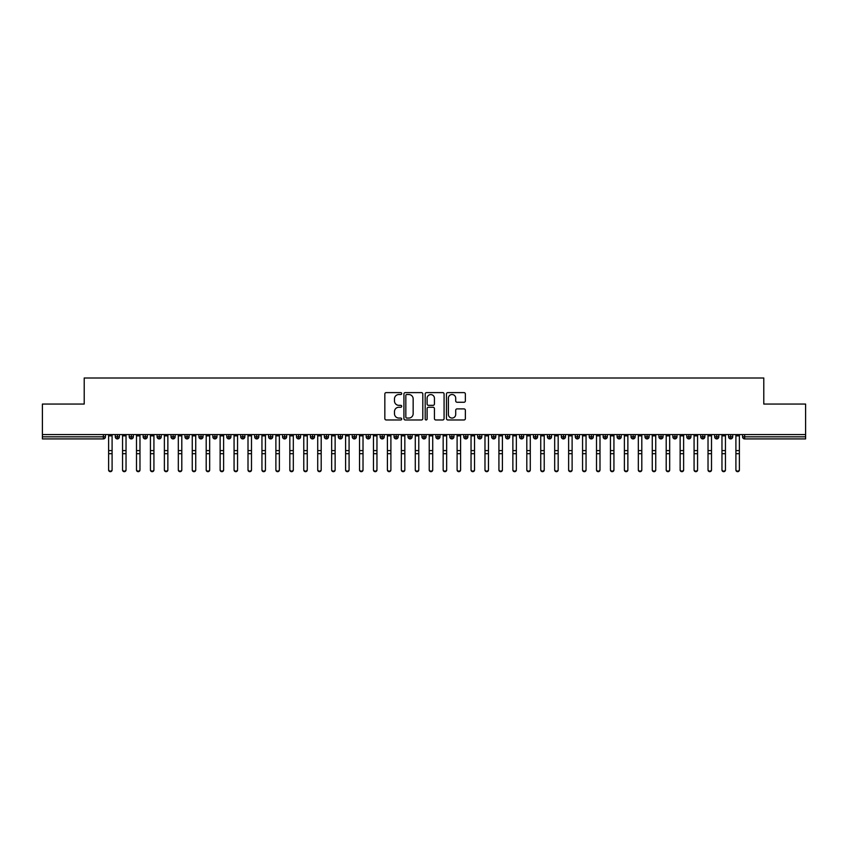 <?xml version="1.0" encoding="UTF-8"?>
<svg xmlns="http://www.w3.org/2000/svg" width="848" height="848" viewBox="0 0 848 848"><rect width="100%" height="100%" fill="white"/><g stroke="black" fill="none" stroke-linecap="round" stroke-linejoin="round"><path stroke-width="1.27" d="M401.698 393.567A0.954 0.954 0 0 0 400.744 392.613L386.2 392.613A1.367 1.367 0 0 0 384.833 393.981L384.833 418.605A1.367 1.367 0 0 0 386.2 419.972L400.744 419.972A0.954 0.954 0 0 0 401.698 419.018A0.954 0.954 0 0 0 400.744 418.064L398.857 418.064A4.378 4.378 0 0 1 394.479 413.686L394.479 411.63A4.378 4.378 0 0 1 398.857 407.252L400.744 407.252A0.954 0.954 0 0 0 401.698 406.287A0.954 0.954 0 0 0 400.744 405.333L398.857 405.333A4.378 4.378 0 0 1 394.479 400.956L394.479 398.899A4.378 4.378 0 0 1 398.857 394.521L400.744 394.521A0.954 0.954 0 0 0 401.698 393.567M463.983 402.259A1.367 1.367 0 0 0 465.361 400.892L465.361 393.981A1.367 1.367 0 0 0 463.983 392.613L447.839 392.613A1.367 1.367 0 0 0 446.472 393.981L446.472 418.605A1.367 1.367 0 0 0 447.839 419.972L463.983 419.972A1.367 1.367 0 0 0 465.361 418.605L465.361 410.262A1.367 1.367 0 0 0 463.983 408.895L457.083 408.895A1.367 1.367 0 0 0 455.705 410.262L455.705 414.396A3.657 3.657 0 0 1 452.048 418.064A3.657 3.657 0 0 1 448.391 414.396L448.391 398.189A3.657 3.657 0 0 1 452.048 394.521A3.657 3.657 0 0 1 455.705 398.189L455.705 400.892A1.367 1.367 0 0 0 457.083 402.259L463.983 402.259M42.4 434.589L805.6 434.589L805.6 404.061L763.783 404.061L763.783 377.996L84.217 377.996L84.217 404.061L42.4 404.061L42.4 436.815L103.35 436.815L103.35 434.589M422.802 393.981A1.367 1.367 0 0 0 421.435 392.613L405.291 392.613A1.367 1.367 0 0 0 403.924 393.981L403.924 418.605A1.367 1.367 0 0 0 405.291 419.972L421.435 419.972A1.367 1.367 0 0 0 422.802 418.605L422.802 393.981M426.565 392.613L442.709 392.613A1.367 1.367 0 0 1 444.076 393.981L444.076 418.605A1.367 1.367 0 0 1 442.709 419.972L435.798 419.972A1.367 1.367 0 0 1 434.43 418.605L434.43 408.619A1.367 1.367 0 0 0 433.063 407.252L428.484 407.252A1.367 1.367 0 0 0 427.116 408.619L427.116 419.018A0.954 0.954 0 0 1 426.152 419.972A0.954 0.954 0 0 1 425.198 419.018L425.198 393.981A1.367 1.367 0 0 1 426.565 392.613M105.438 436.815L103.35 436.815L103.35 438.914A2.088 2.088 0 0 0 105.438 436.815L105.438 434.589L105.438 436.815A2.088 2.088 0 0 1 103.35 438.914L42.4 438.914L42.4 436.815M805.6 434.589L805.6 438.914L744.65 438.914A2.088 2.088 0 0 1 742.562 436.815L742.562 434.589M117.363 434.589L117.363 438.914A2.088 2.088 0 0 1 115.275 436.815L115.275 434.589M119.377 434.589L119.377 436.815A2.088 2.088 0 0 1 117.363 438.914A2.088 2.088 0 0 0 119.377 436.826L115.275 436.815A2.088 2.088 0 0 0 117.363 438.914M131.302 434.589L131.302 438.914A2.088 2.088 0 0 1 129.214 436.815L129.214 434.589L129.214 436.815A2.088 2.088 0 0 0 131.302 438.914A2.088 2.088 0 0 0 133.327 436.826L133.327 434.589M145.241 434.589L145.241 438.914A2.088 2.088 0 0 1 143.153 436.815L143.153 434.589L143.153 436.815A2.088 2.088 0 0 0 145.241 438.914A2.088 2.088 0 0 0 147.266 436.826L147.266 434.589M159.18 434.589L159.18 438.914A2.088 2.088 0 0 1 157.092 436.815L157.092 434.589L157.092 436.815A2.088 2.088 0 0 0 159.18 438.914A2.088 2.088 0 0 0 161.205 436.826L161.205 434.589M173.119 434.589L173.119 438.914A2.088 2.088 0 0 1 171.031 436.815L171.031 434.589L171.031 436.815A2.088 2.088 0 0 0 173.119 438.914A2.088 2.088 0 0 0 175.144 436.826L175.144 434.589M187.058 434.589L187.058 438.914A2.088 2.088 0 0 1 184.97 436.815L184.97 434.589L184.97 436.815A2.088 2.088 0 0 0 187.058 438.914A2.088 2.088 0 0 0 189.083 436.826L189.083 434.589M200.997 434.589L200.997 438.914A2.088 2.088 0 0 1 198.909 436.815L198.909 434.589L198.909 436.815A2.088 2.088 0 0 0 200.997 438.914A2.088 2.088 0 0 0 203.022 436.826L203.022 434.589M214.936 434.589L214.936 438.914A2.088 2.088 0 0 1 212.848 436.815L212.848 434.589L212.848 436.815A2.088 2.088 0 0 0 214.936 438.914A2.088 2.088 0 0 0 216.961 436.826L216.961 434.589M228.875 434.589L228.875 438.914A2.088 2.088 0 0 1 226.787 436.815L226.787 434.589L226.787 436.815A2.088 2.088 0 0 0 228.875 438.914A2.088 2.088 0 0 0 230.9 436.826L230.9 434.589M242.814 434.589L242.814 438.914A2.088 2.088 0 0 1 240.726 436.815L240.726 434.589L240.726 436.815A2.088 2.088 0 0 0 242.814 438.914A2.088 2.088 0 0 0 244.839 436.826L244.839 434.589M256.753 434.589L256.753 438.914A2.088 2.088 0 0 1 254.665 436.815L254.665 434.589L254.665 436.815A2.088 2.088 0 0 0 256.753 438.914A2.088 2.088 0 0 0 258.778 436.826L258.778 434.589M270.703 434.589L270.703 438.914A2.088 2.088 0 0 1 268.604 436.815L268.604 434.589L268.604 436.815A2.088 2.088 0 0 0 270.703 438.914A2.088 2.088 0 0 0 272.717 436.826L272.717 434.589M284.642 434.589L284.642 438.914A2.088 2.088 0 0 1 282.543 436.815A2.088 2.088 0 0 0 284.642 438.914A2.088 2.088 0 0 1 282.543 436.815L282.543 434.589M286.656 434.589L286.656 436.826A2.088 2.088 0 0 1 284.642 438.914A2.088 2.088 0 0 0 286.656 436.826L282.543 436.815M298.581 438.914A2.088 2.088 0 0 1 296.482 436.815L296.482 434.589L296.482 436.815A2.088 2.088 0 0 0 298.581 438.914A2.088 2.088 0 0 0 300.595 436.826L300.595 434.589L300.595 436.815A2.088 2.088 0 0 1 298.581 438.914L298.581 436.815L300.595 436.815M312.52 434.589L312.52 438.914A2.088 2.088 0 0 1 310.421 436.815L310.421 434.589L310.421 436.815A2.088 2.088 0 0 0 312.52 438.914A2.088 2.088 0 0 0 314.534 436.826L314.534 434.589M326.459 434.589L326.459 438.914A2.088 2.088 0 0 1 324.371 436.815L324.371 434.589L324.371 436.815A2.088 2.088 0 0 0 326.459 438.914A2.088 2.088 0 0 0 328.473 436.826L328.473 434.589M340.398 434.589L340.398 436.815L338.31 436.815L338.31 434.589L338.31 436.815A2.088 2.088 0 0 0 340.398 438.914A2.088 2.088 0 0 0 342.422 436.826L342.422 434.589L342.422 436.815A2.088 2.088 0 0 1 340.398 438.914A2.088 2.088 0 0 1 338.31 436.815A2.088 2.088 0 0 0 340.398 438.914L340.398 436.815L342.422 436.815M354.337 434.589L354.337 438.914A2.088 2.088 0 0 1 352.249 436.815L352.249 434.589L352.249 436.815A2.088 2.088 0 0 0 354.337 438.914A2.088 2.088 0 0 0 356.361 436.826L356.361 434.589M368.276 434.589L368.276 438.914A2.088 2.088 0 0 1 366.188 436.815L366.188 434.589L366.188 436.815A2.088 2.088 0 0 0 368.276 438.914A2.088 2.088 0 0 0 370.3 436.826L370.3 434.589M382.215 434.589L382.215 438.914A2.088 2.088 0 0 1 380.127 436.815L380.127 434.589L380.127 436.815A2.088 2.088 0 0 0 382.215 438.914A2.088 2.088 0 0 0 384.239 436.826L384.239 434.589M396.154 434.589L396.154 438.914A2.088 2.088 0 0 1 394.066 436.815L394.066 434.589M398.178 434.589L398.178 436.815A2.088 2.088 0 0 1 396.154 438.914A2.088 2.088 0 0 0 398.178 436.826L394.066 436.815A2.088 2.088 0 0 0 396.154 438.914M410.093 438.914A2.088 2.088 0 0 1 408.005 436.815L408.005 434.589L408.005 436.815A2.088 2.088 0 0 0 410.093 438.914A2.088 2.088 0 0 0 412.117 436.826L412.117 434.589L412.117 436.815A2.088 2.088 0 0 1 410.093 438.914L410.093 436.815L412.117 436.815M424.032 434.589L424.032 438.914A2.088 2.088 0 0 1 421.944 436.815L421.944 434.589M426.056 434.589L426.056 436.815A2.088 2.088 0 0 1 424.032 438.914A2.088 2.088 0 0 0 426.056 436.826L421.944 436.815A2.088 2.088 0 0 0 424.032 438.914M437.971 434.589L437.971 438.914A2.088 2.088 0 0 1 435.883 436.815L435.883 434.589M439.995 434.589L439.995 436.826L439.995 434.589M451.91 434.589L451.91 438.914A2.088 2.088 0 0 1 449.822 436.815A2.088 2.088 0 0 0 451.91 438.914A2.088 2.088 0 0 1 449.822 436.815L449.822 434.589M453.934 434.589L453.934 436.826L453.934 434.589M465.849 434.589L465.849 438.914A2.088 2.088 0 0 1 463.761 436.815L463.761 434.589M467.873 434.589L467.873 436.826L467.873 434.589M479.798 434.589L479.798 438.914A2.088 2.088 0 0 1 477.7 436.815L477.7 434.589M481.812 434.589L481.812 436.815A2.088 2.088 0 0 1 479.798 438.914A2.088 2.088 0 0 0 481.812 436.826L477.7 436.815A2.088 2.088 0 0 0 479.798 438.914M493.737 434.589L493.737 438.914A2.088 2.088 0 0 1 491.639 436.815L491.639 434.589M495.751 434.589L495.751 436.826L495.751 434.589M507.676 434.589L507.676 438.914A2.088 2.088 0 0 1 505.578 436.815L505.578 434.589M509.69 434.589L509.69 436.826L509.69 434.589M521.615 434.589L521.615 438.914A2.088 2.088 0 0 1 519.527 436.815L519.527 434.589M523.629 434.589L523.629 436.826L523.629 434.589M535.554 434.589L535.554 438.914A2.088 2.088 0 0 1 533.466 436.815L533.466 434.589M537.579 434.589L537.579 436.815A2.088 2.088 0 0 1 535.554 438.914A2.088 2.088 0 0 0 537.579 436.826L533.466 436.815A2.088 2.088 0 0 0 535.554 438.914M549.493 434.589L549.493 438.914A2.088 2.088 0 0 1 547.405 436.815L547.405 434.589L547.405 436.815A2.088 2.088 0 0 0 549.493 438.914A2.088 2.088 0 0 0 551.518 436.826L551.518 434.589M563.432 434.589L563.432 438.914A2.088 2.088 0 0 1 561.344 436.815L561.344 434.589M565.457 434.589L565.457 436.826L565.457 434.589M577.371 434.589L577.371 438.914A2.088 2.088 0 0 1 575.283 436.815A2.088 2.088 0 0 0 577.371 438.914A2.088 2.088 0 0 1 575.283 436.815L575.283 434.589M579.396 434.589L579.396 436.826L579.396 434.589M591.31 434.589L591.31 438.914A2.088 2.088 0 0 1 589.222 436.815L589.222 434.589L589.222 436.815A2.088 2.088 0 0 0 591.31 438.914A2.088 2.088 0 0 0 593.335 436.826L593.335 434.589M605.249 434.589L605.249 438.914A2.088 2.088 0 0 1 603.161 436.815A2.088 2.088 0 0 0 605.249 438.914A2.088 2.088 0 0 1 603.161 436.815L603.161 434.589M607.274 434.589L607.274 436.826A2.088 2.088 0 0 1 605.249 438.914A2.088 2.088 0 0 0 607.274 436.826L603.161 436.815M619.188 434.589L619.188 438.914A2.088 2.088 0 0 1 617.1 436.815L617.1 434.589L617.1 436.815A2.088 2.088 0 0 0 619.188 438.914A2.088 2.088 0 0 0 621.213 436.826L621.213 434.589M633.127 434.589L633.127 438.914A2.088 2.088 0 0 1 631.039 436.815L631.039 434.589M635.152 434.589L635.152 436.826L635.152 434.589M647.066 434.589L647.066 438.914A2.088 2.088 0 0 1 644.978 436.815A2.088 2.088 0 0 0 647.066 438.914A2.088 2.088 0 0 1 644.978 436.815L644.978 434.589M649.091 434.589L649.091 436.826L649.091 434.589M661.005 434.589L661.005 438.914A2.088 2.088 0 0 1 658.917 436.815L658.917 434.589M663.03 434.589L663.03 436.826L663.03 434.589M674.955 434.589L674.955 438.914A2.088 2.088 0 0 1 672.856 436.815L672.856 434.589M676.969 434.589L676.969 436.826A2.088 2.088 0 0 1 674.955 438.914A2.088 2.088 0 0 0 676.969 436.826L672.856 436.815A2.088 2.088 0 0 0 674.955 438.914M688.894 434.589L688.894 438.914A2.088 2.088 0 0 1 686.795 436.815A2.088 2.088 0 0 0 688.894 438.914A2.088 2.088 0 0 1 686.795 436.815L686.795 434.589M690.908 434.589L690.908 436.815A2.088 2.088 0 0 1 688.894 438.914A2.088 2.088 0 0 0 690.908 436.826L686.795 436.815M702.833 434.589L702.833 438.914A2.088 2.088 0 0 1 700.734 436.815A2.088 2.088 0 0 0 702.833 438.914A2.088 2.088 0 0 1 700.734 436.815L700.734 434.589M704.847 434.589L704.847 436.826L704.847 434.589M716.772 434.589L716.772 438.914A2.088 2.088 0 0 1 714.673 436.815L714.673 434.589L714.673 436.815A2.088 2.088 0 0 0 716.772 438.914A2.088 2.088 0 0 0 718.786 436.826L718.786 434.589M730.711 434.589L730.711 438.914A2.088 2.088 0 0 1 728.623 436.815A2.088 2.088 0 0 0 730.711 438.914A2.088 2.088 0 0 1 728.623 436.815L728.623 434.589M732.725 434.589L732.725 436.826A2.088 2.088 0 0 1 730.711 438.914A2.088 2.088 0 0 0 732.725 436.826L728.623 436.815M298.581 434.589L298.581 436.815L296.482 436.815M410.093 434.589L410.093 436.815L408.005 436.815M437.971 438.914A2.088 2.088 0 0 0 439.995 436.826A2.088 2.088 0 0 1 437.971 438.914A2.088 2.088 0 0 1 435.883 436.815L439.995 436.815M451.91 438.914A2.088 2.088 0 0 0 453.934 436.826A2.088 2.088 0 0 1 451.91 438.914M465.849 438.914A2.088 2.088 0 0 0 467.873 436.826A2.088 2.088 0 0 1 465.849 438.914A2.088 2.088 0 0 1 463.761 436.815L467.873 436.815M493.737 438.914A2.088 2.088 0 0 0 495.751 436.826A2.088 2.088 0 0 1 493.737 438.914A2.088 2.088 0 0 1 491.639 436.815L495.751 436.815M507.676 438.914A2.088 2.088 0 0 0 509.69 436.826A2.088 2.088 0 0 1 507.676 438.914A2.088 2.088 0 0 1 505.578 436.815L509.69 436.815M521.615 438.914A2.088 2.088 0 0 0 523.629 436.826A2.088 2.088 0 0 1 521.615 438.914A2.088 2.088 0 0 1 519.527 436.815L523.629 436.815M563.432 438.914A2.088 2.088 0 0 0 565.457 436.826A2.088 2.088 0 0 1 563.432 438.914A2.088 2.088 0 0 1 561.344 436.815L565.457 436.815M577.371 438.914A2.088 2.088 0 0 0 579.396 436.826A2.088 2.088 0 0 1 577.371 438.914M633.127 438.914A2.088 2.088 0 0 0 635.152 436.826A2.088 2.088 0 0 1 633.127 438.914A2.088 2.088 0 0 1 631.039 436.815L635.152 436.815M647.066 438.914A2.088 2.088 0 0 0 649.091 436.826A2.088 2.088 0 0 1 647.066 438.914M661.005 438.914A2.088 2.088 0 0 0 663.03 436.826A2.088 2.088 0 0 1 661.005 438.914A2.088 2.088 0 0 1 658.917 436.815L663.03 436.815M702.833 438.914A2.088 2.088 0 0 0 704.847 436.826A2.088 2.088 0 0 1 702.833 438.914M744.65 438.914A2.088 2.088 0 0 1 742.562 436.815A2.088 2.088 0 0 0 744.65 438.914L744.65 436.815L805.6 436.815M406.796 394.521A0.954 0.954 0 0 0 405.832 395.486L405.832 417.099A0.954 0.954 0 0 0 406.796 418.064L408.778 418.064A4.378 4.378 0 0 0 413.156 413.686L413.156 398.899A4.378 4.378 0 0 0 408.778 394.521L406.796 394.521M434.43 398.253A3.657 3.657 0 0 0 430.773 394.596A3.657 3.657 0 0 0 427.116 398.253L427.116 403.966A1.367 1.367 0 0 0 428.484 405.333L433.063 405.333A1.367 1.367 0 0 0 434.43 403.966L434.43 398.253M112.095 470.004A1.738 1.664 180 0 1 110.357 471.668A1.738 1.664 180 0 1 108.618 470.004L108.618 469.463A1.738 1.664 -0 0 0 110.357 471.128A1.738 1.664 -0 0 0 112.095 469.463L112.095 454.221M108.618 434.589L108.618 469.463M112.095 434.589L112.095 469.463M126.034 470.004A1.738 1.664 180 0 1 124.296 471.668A1.738 1.664 180 0 1 122.557 470.004L122.557 469.463A1.738 1.664 -0 0 0 124.296 471.128A1.738 1.664 -0 0 0 126.034 469.463L126.034 454.221M139.973 470.004A1.738 1.664 180 0 1 138.235 471.668A1.738 1.664 180 0 1 136.496 470.004L136.496 469.463A1.738 1.664 -0 0 0 138.235 471.128A1.738 1.664 -0 0 0 139.973 469.463L139.973 454.221M153.923 470.004A1.738 1.664 180 0 1 152.174 471.668A1.738 1.664 180 0 1 150.435 470.004L150.435 469.463A1.738 1.664 -0 0 0 152.174 471.128A1.738 1.664 -0 0 0 153.923 469.463L153.923 454.221M167.862 470.004A1.738 1.664 180 0 1 166.113 471.668A1.738 1.664 180 0 1 164.374 470.004L164.374 469.463A1.738 1.664 -0 0 0 166.113 471.128A1.738 1.664 -0 0 0 167.862 469.463L167.862 454.221M122.557 434.589L122.557 469.463M126.034 434.589L126.034 469.463M136.496 434.589L136.496 469.463M139.973 434.589L139.973 469.463M150.435 434.589L150.435 469.463M153.923 434.589L153.923 469.463M164.374 434.589L164.374 469.463M167.862 434.589L167.862 469.463M181.801 470.004A1.738 1.664 180 0 1 180.052 471.668A1.738 1.664 180 0 1 178.313 470.004L178.313 469.463A1.738 1.664 -0 0 0 180.052 471.128A1.738 1.664 -0 0 0 181.801 469.463L181.801 454.221M178.313 434.589L178.313 469.463M181.801 434.589L181.801 469.463M195.74 470.004A1.738 1.664 180 0 1 193.991 471.668A1.738 1.664 180 0 1 192.252 470.004L192.252 469.463A1.738 1.664 -0 0 0 193.991 471.128A1.738 1.664 -0 0 0 195.74 469.463L195.74 454.221M209.679 470.004A1.738 1.664 180 0 1 207.93 471.668A1.738 1.664 180 0 1 206.191 470.004L206.191 469.463A1.738 1.664 -0 0 0 207.93 471.128A1.738 1.664 -0 0 0 209.679 469.463L209.679 454.221M223.618 470.004A1.738 1.664 180 0 1 221.879 471.668A1.738 1.664 180 0 1 220.13 470.004L220.13 469.463A1.738 1.664 -0 0 0 221.879 471.128A1.738 1.664 -0 0 0 223.618 469.463L223.618 454.221M237.557 470.004A1.738 1.664 180 0 1 235.818 471.668A1.738 1.664 180 0 1 234.069 470.004L234.069 469.463A1.738 1.664 -0 0 0 235.818 471.128A1.738 1.664 -0 0 0 237.557 469.463L237.557 454.221M192.252 434.589L192.252 469.463M195.74 434.589L195.74 469.463M206.191 434.589L206.191 469.463M209.679 434.589L209.679 469.463M220.13 434.589L220.13 469.463M223.618 434.589L223.618 469.463M234.069 434.589L234.069 469.463M237.557 434.589L237.557 469.463M251.496 470.004A1.738 1.664 180 0 1 249.757 471.668A1.738 1.664 180 0 1 248.008 470.004L248.008 469.463A1.738 1.664 -0 0 0 249.757 471.128A1.738 1.664 -0 0 0 251.496 469.463L251.496 454.221M265.435 470.004A1.738 1.664 180 0 1 263.696 471.668A1.738 1.664 180 0 1 261.947 470.004L261.947 469.463A1.738 1.664 -0 0 0 263.696 471.128A1.738 1.664 -0 0 0 265.435 469.463L265.435 454.221M279.374 470.004A1.738 1.664 180 0 1 277.635 471.668A1.738 1.664 180 0 1 275.886 470.004L275.886 469.463A1.738 1.664 -0 0 0 277.635 471.128A1.738 1.664 -0 0 0 279.374 469.463L279.374 454.221M293.313 470.004A1.738 1.664 180 0 1 291.574 471.668A1.738 1.664 180 0 1 289.825 470.004L289.825 469.463A1.738 1.664 -0 0 0 291.574 471.128A1.738 1.664 -0 0 0 293.313 469.463L293.313 454.221M307.252 470.004A1.738 1.664 180 0 1 305.513 471.668A1.738 1.664 180 0 1 303.775 470.004L303.775 469.463A1.738 1.664 -0 0 0 305.513 471.128A1.738 1.664 -0 0 0 307.252 469.463L307.252 454.221M248.008 434.589L248.008 469.463M251.496 434.589L251.496 469.463M261.947 434.589L261.947 469.463M265.435 434.589L265.435 469.463M275.886 434.589L275.886 469.463M279.374 434.589L279.374 469.463M289.825 434.589L289.825 469.463M293.313 434.589L293.313 469.463M303.775 434.589L303.775 469.463M307.252 434.589L307.252 469.463M321.191 470.004A1.738 1.664 180 0 1 319.452 471.668A1.738 1.664 180 0 1 317.714 470.004L317.714 469.463A1.738 1.664 -0 0 0 319.452 471.128A1.738 1.664 -0 0 0 321.191 469.463L321.191 454.221M317.714 434.589L317.714 469.463M321.191 434.589L321.191 469.463M335.13 470.004A1.738 1.664 180 0 1 333.391 471.668A1.738 1.664 180 0 1 331.653 470.004L331.653 469.463A1.738 1.664 -0 0 0 333.391 471.128A1.738 1.664 -0 0 0 335.13 469.463L335.13 454.221M331.653 434.589L331.653 469.463M335.13 434.589L335.13 469.463M349.079 470.004A1.738 1.664 180 0 1 347.33 471.668A1.738 1.664 180 0 1 345.592 470.004L345.592 469.463A1.738 1.664 -0 0 0 347.33 471.128A1.738 1.664 -0 0 0 349.079 469.463L349.079 454.221M345.592 434.589L345.592 469.463M349.079 434.589L349.079 469.463M363.018 470.004A1.738 1.664 180 0 1 361.269 471.668A1.738 1.664 180 0 1 359.531 470.004L359.531 469.463A1.738 1.664 -0 0 0 361.269 471.128A1.738 1.664 -0 0 0 363.018 469.463L363.018 454.221M359.531 434.589L359.531 469.463M363.018 434.589L363.018 469.463M376.957 470.004A1.738 1.664 180 0 1 375.208 471.668A1.738 1.664 180 0 1 373.47 470.004L373.47 469.463A1.738 1.664 -0 0 0 375.208 471.128A1.738 1.664 -0 0 0 376.957 469.463L376.957 454.221M373.47 434.589L373.47 469.463M376.957 434.589L376.957 469.463M390.896 470.004A1.738 1.664 180 0 1 389.147 471.668A1.738 1.664 180 0 1 387.409 470.004L387.409 469.463A1.738 1.664 -0 0 0 389.147 471.128A1.738 1.664 -0 0 0 390.896 469.463L390.896 454.221M387.409 434.589L387.409 469.463M390.896 434.589L390.896 469.463M404.835 470.004A1.738 1.664 180 0 1 403.086 471.668A1.738 1.664 180 0 1 401.348 470.004L401.348 469.463A1.738 1.664 -0 0 0 403.086 471.128A1.738 1.664 -0 0 0 404.835 469.463L404.835 454.221M401.348 434.589L401.348 469.463M404.835 434.589L404.835 469.463M418.774 470.004A1.738 1.664 180 0 1 417.025 471.668A1.738 1.664 180 0 1 415.287 470.004L415.287 469.463A1.738 1.664 -0 0 0 417.025 471.128A1.738 1.664 -0 0 0 418.774 469.463L418.774 454.221M415.287 434.589L415.287 469.463M418.774 434.589L418.774 469.463M432.713 470.004A1.738 1.664 180 0 1 430.975 471.668A1.738 1.664 180 0 1 429.226 470.004L429.226 469.463A1.738 1.664 -0 0 0 430.975 471.128A1.738 1.664 -0 0 0 432.713 469.463L432.713 454.221M429.226 434.589L429.226 469.463M432.713 434.589L432.713 469.463M446.652 470.004A1.738 1.664 180 0 1 444.914 471.668A1.738 1.664 180 0 1 443.165 470.004L443.165 469.463A1.738 1.664 -0 0 0 444.914 471.128A1.738 1.664 -0 0 0 446.652 469.463L446.652 454.221M443.165 434.589L443.165 469.463M446.652 434.589L446.652 469.463M460.591 470.004A1.738 1.664 180 0 1 458.853 471.668A1.738 1.664 180 0 1 457.104 470.004L457.104 469.463A1.738 1.664 -0 0 0 458.853 471.128A1.738 1.664 -0 0 0 460.591 469.463L460.591 454.221M457.104 434.589L457.104 469.463M460.591 434.589L460.591 469.463M474.53 470.004A1.738 1.664 180 0 1 472.792 471.668A1.738 1.664 180 0 1 471.043 470.004L471.043 469.463A1.738 1.664 -0 0 0 472.792 471.128A1.738 1.664 -0 0 0 474.53 469.463L474.53 454.221M471.043 434.589L471.043 469.463M474.53 434.589L474.53 469.463M488.469 470.004A1.738 1.664 180 0 1 486.731 471.668A1.738 1.664 180 0 1 484.982 470.004L484.982 469.463A1.738 1.664 -0 0 0 486.731 471.128A1.738 1.664 -0 0 0 488.469 469.463L488.469 454.221M484.982 434.589L484.982 469.463M488.469 434.589L488.469 469.463M502.408 470.004A1.738 1.664 180 0 1 500.67 471.668A1.738 1.664 180 0 1 498.921 470.004L498.921 469.463A1.738 1.664 -0 0 0 500.67 471.128A1.738 1.664 -0 0 0 502.408 469.463L502.408 454.221M498.921 434.589L498.921 469.463M502.408 434.589L502.408 469.463M516.347 470.004A1.738 1.664 180 0 1 514.609 471.668A1.738 1.664 180 0 1 512.87 470.004L512.87 469.463A1.738 1.664 -0 0 0 514.609 471.128A1.738 1.664 -0 0 0 516.347 469.463L516.347 454.221M512.87 434.589L512.87 469.463M516.347 434.589L516.347 469.463M530.286 470.004A1.738 1.664 180 0 1 528.548 471.668A1.738 1.664 180 0 1 526.809 470.004L526.809 469.463A1.738 1.664 -0 0 0 528.548 471.128A1.738 1.664 -0 0 0 530.286 469.463L530.286 454.221M526.809 434.589L526.809 469.463M530.286 434.589L530.286 469.463M544.225 470.004A1.738 1.664 180 0 1 542.487 471.668A1.738 1.664 180 0 1 540.748 470.004L540.748 469.463A1.738 1.664 -0 0 0 542.487 471.128A1.738 1.664 -0 0 0 544.225 469.463L544.225 454.221M540.748 434.589L540.748 469.463M544.225 434.589L544.225 469.463M558.175 470.004A1.738 1.664 180 0 1 556.426 471.668A1.738 1.664 180 0 1 554.687 470.004L554.687 469.463A1.738 1.664 -0 0 0 556.426 471.128A1.738 1.664 -0 0 0 558.175 469.463L558.175 454.221M554.687 434.589L554.687 469.463M558.175 434.589L558.175 469.463M572.114 470.004A1.738 1.664 180 0 1 570.365 471.668A1.738 1.664 180 0 1 568.626 470.004L568.626 469.463A1.738 1.664 -0 0 0 570.365 471.128A1.738 1.664 -0 0 0 572.114 469.463L572.114 454.221M568.626 434.589L568.626 469.463M572.114 434.589L572.114 469.463M586.053 470.004A1.738 1.664 180 0 1 584.304 471.668A1.738 1.664 180 0 1 582.565 470.004L582.565 469.463A1.738 1.664 -0 0 0 584.304 471.128A1.738 1.664 -0 0 0 586.053 469.463L586.053 454.221M582.565 470.004L582.565 434.589M586.053 434.589L586.053 469.463M599.992 470.004A1.738 1.664 180 0 1 598.243 471.668A1.738 1.664 180 0 1 596.504 470.004L596.504 469.463A1.738 1.664 -0 0 0 598.243 471.128A1.738 1.664 -0 0 0 599.992 469.463L599.992 454.221M596.504 470.004L596.504 434.589M599.992 434.589L599.992 469.463M613.931 470.004A1.738 1.664 180 0 1 612.182 471.668A1.738 1.664 180 0 1 610.443 470.004L610.443 469.463A1.738 1.664 -0 0 0 612.182 471.128A1.738 1.664 -0 0 0 613.931 469.463L613.931 454.221M610.443 434.589L610.443 469.463M613.931 434.589L613.931 469.463M627.87 470.004A1.738 1.664 180 0 1 626.121 471.668A1.738 1.664 180 0 1 624.382 470.004L624.382 469.463A1.738 1.664 -0 0 0 626.121 471.128A1.738 1.664 -0 0 0 627.87 469.463L627.87 454.221M624.382 470.004L624.382 434.589M627.87 434.589L627.87 469.463M641.809 470.004A1.738 1.664 180 0 1 640.07 471.668A1.738 1.664 180 0 1 638.321 470.004L638.321 469.463A1.738 1.664 -0 0 0 640.07 471.128A1.738 1.664 -0 0 0 641.809 469.463L641.809 454.221M638.321 470.004L638.321 434.589M641.809 434.589L641.809 469.463M655.748 470.004A1.738 1.664 180 0 1 654.009 471.668A1.738 1.664 180 0 1 652.26 470.004L652.26 469.463A1.738 1.664 -0 0 0 654.009 471.128A1.738 1.664 -0 0 0 655.748 469.463L655.748 454.221M652.26 434.589L652.26 469.463M655.748 434.589L655.748 469.463M669.687 470.004A1.738 1.664 180 0 1 667.948 471.668A1.738 1.664 180 0 1 666.199 470.004L666.199 469.463A1.738 1.664 -0 0 0 667.948 471.128A1.738 1.664 -0 0 0 669.687 469.463L669.687 454.221M666.199 434.589L666.199 469.463M669.687 434.589L669.687 469.463M683.626 470.004A1.738 1.664 180 0 1 681.887 471.668A1.738 1.664 180 0 1 680.138 470.004L680.138 469.463A1.738 1.664 -0 0 0 681.887 471.128A1.738 1.664 -0 0 0 683.626 469.463L683.626 454.221M680.138 470.004L680.138 434.589M683.626 434.589L683.626 469.463M697.565 470.004A1.738 1.664 180 0 1 695.826 471.668A1.738 1.664 180 0 1 694.077 470.004L694.077 469.463A1.738 1.664 -0 0 0 695.826 471.128A1.738 1.664 -0 0 0 697.565 469.463L697.565 454.221M694.077 434.589L694.077 469.463M697.565 434.589L697.565 469.463M711.504 470.004A1.738 1.664 180 0 1 709.765 471.668A1.738 1.664 180 0 1 708.027 470.004L708.027 469.463A1.738 1.664 -0 0 0 709.765 471.128A1.738 1.664 -0 0 0 711.504 469.463L711.504 454.221M708.027 470.004L708.027 434.589M711.504 434.589L711.504 469.463M725.443 470.004A1.738 1.664 180 0 1 723.704 471.668A1.738 1.664 180 0 1 721.966 470.004L721.966 469.463A1.738 1.664 -0 0 0 723.704 471.128A1.738 1.664 -0 0 0 725.443 469.463L725.443 454.221M721.966 470.004L721.966 434.589M725.443 434.589L725.443 469.463M739.382 470.004A1.738 1.664 180 0 1 737.643 471.668A1.738 1.664 180 0 1 735.905 470.004L735.905 469.463A1.738 1.664 -0 0 0 737.643 471.128A1.738 1.664 -0 0 0 739.382 469.463L739.382 454.221M735.905 434.589L735.905 469.463M739.382 434.589L739.382 469.463M744.65 434.589L744.65 436.815L742.562 436.815M129.214 436.815A2.088 2.088 0 0 0 131.302 438.914A2.088 2.088 0 0 0 133.327 436.826L129.214 436.815M143.153 436.815A2.088 2.088 0 0 0 145.241 438.914A2.088 2.088 0 0 0 147.266 436.826L143.153 436.815M157.092 436.815A2.088 2.088 0 0 0 159.18 438.914A2.088 2.088 0 0 0 161.205 436.826L157.092 436.815M171.031 436.815A2.088 2.088 0 0 0 173.119 438.914A2.088 2.088 0 0 0 175.144 436.826L171.031 436.815M184.97 436.815L189.083 436.815A2.088 2.088 0 0 1 187.058 438.914M198.909 436.815A2.088 2.088 0 0 0 200.997 438.914A2.088 2.088 0 0 0 203.022 436.826L198.909 436.815M212.848 436.815L216.961 436.815A2.088 2.088 0 0 1 214.936 438.914M226.787 436.815A2.088 2.088 0 0 0 228.875 438.914A2.088 2.088 0 0 0 230.9 436.826L226.787 436.815M240.726 436.815A2.088 2.088 0 0 0 242.814 438.914A2.088 2.088 0 0 0 244.839 436.826L240.726 436.815M254.665 436.815A2.088 2.088 0 0 0 256.753 438.914A2.088 2.088 0 0 0 258.778 436.826L254.665 436.815M268.604 436.815A2.088 2.088 0 0 0 270.703 438.914A2.088 2.088 0 0 0 272.717 436.826L268.604 436.815M310.421 436.815L314.534 436.815A2.088 2.088 0 0 1 312.52 438.914M324.371 436.815A2.088 2.088 0 0 0 326.459 438.914A2.088 2.088 0 0 0 328.473 436.826L324.371 436.815M352.249 436.815L356.361 436.815A2.088 2.088 0 0 1 354.337 438.914M366.188 436.815A2.088 2.088 0 0 0 368.276 438.914A2.088 2.088 0 0 0 370.3 436.826L366.188 436.815M380.127 436.815L384.239 436.815A2.088 2.088 0 0 1 382.215 438.914M449.822 436.815L453.934 436.815M547.405 436.815L551.518 436.815A2.088 2.088 0 0 1 549.493 438.914M575.283 436.815L579.396 436.815M589.222 436.815A2.088 2.088 0 0 0 591.31 438.914A2.088 2.088 0 0 0 593.335 436.826L589.222 436.815M617.1 436.815L621.213 436.815A2.088 2.088 0 0 1 619.188 438.914M644.978 436.815L649.091 436.815M700.734 436.815L704.847 436.815M714.673 436.815A2.088 2.088 0 0 0 716.772 438.914A2.088 2.088 0 0 0 718.786 436.826L714.673 436.815M112.095 435.861L108.618 435.861M112.095 450.585L108.618 450.585M112.095 453.68L108.618 453.68M126.034 435.861L122.557 435.861M126.034 450.585L122.557 450.585M126.034 453.68L122.557 453.68M139.973 435.861L136.496 435.861M139.973 450.585L136.496 450.585M139.973 453.68L136.496 453.68M153.923 435.861L150.435 435.861M153.923 450.585L150.435 450.585M153.923 453.68L150.435 453.68M167.862 435.861L164.374 435.861M167.862 450.585L164.374 450.585M167.862 453.68L164.374 453.68M181.801 435.861L178.313 435.861M181.801 450.585L178.313 450.585M181.801 453.68L178.313 453.68M195.74 435.861L192.252 435.861M195.74 450.585L192.252 450.585M195.74 453.68L192.252 453.68M209.679 435.861L206.191 435.861M209.679 450.585L206.191 450.585M209.679 453.68L206.191 453.68M223.618 435.861L220.13 435.861M223.618 450.585L220.13 450.585M223.618 453.68L220.13 453.68M237.557 435.861L234.069 435.861M237.557 450.585L234.069 450.585M237.557 453.68L234.069 453.68M251.496 435.861L248.008 435.861M251.496 450.585L248.008 450.585M251.496 453.68L248.008 453.68M265.435 435.861L261.947 435.861M265.435 450.585L261.947 450.585M265.435 453.68L261.947 453.68M279.374 435.861L275.886 435.861M279.374 450.585L275.886 450.585M279.374 453.68L275.886 453.68M293.313 435.861L289.825 435.861M293.313 450.585L289.825 450.585M293.313 453.68L289.825 453.68M307.252 435.861L303.775 435.861M307.252 450.585L303.775 450.585M307.252 453.68L303.775 453.68M321.191 435.861L317.714 435.861M321.191 450.585L317.714 450.585M321.191 453.68L317.714 453.68M335.13 435.861L331.653 435.861M335.13 450.585L331.653 450.585M335.13 453.68L331.653 453.68M349.079 435.861L345.592 435.861M349.079 450.585L345.592 450.585M349.079 453.68L345.592 453.68M363.018 435.861L359.531 435.861M363.018 450.585L359.531 450.585M363.018 453.68L359.531 453.68M376.957 435.861L373.47 435.861M376.957 450.585L373.47 450.585M376.957 453.68L373.47 453.68M390.896 435.861L387.409 435.861M390.896 450.585L387.409 450.585M390.896 453.68L387.409 453.68M404.835 435.861L401.348 435.861M404.835 450.585L401.348 450.585M404.835 453.68L401.348 453.68M418.774 435.861L415.287 435.861M418.774 450.585L415.287 450.585M418.774 453.68L415.287 453.68M432.713 435.861L429.226 435.861M432.713 450.585L429.226 450.585M432.713 453.68L429.226 453.68M446.652 435.861L443.165 435.861M446.652 450.585L443.165 450.585M446.652 453.68L443.165 453.68M460.591 435.861L457.104 435.861M460.591 450.585L457.104 450.585M460.591 453.68L457.104 453.68M474.53 435.861L471.043 435.861M474.53 450.585L471.043 450.585M474.53 453.68L471.043 453.68M488.469 435.861L484.982 435.861M488.469 450.585L484.982 450.585M488.469 453.68L484.982 453.68M502.408 435.861L498.921 435.861M502.408 450.585L498.921 450.585M502.408 453.68L498.921 453.68M516.347 435.861L512.87 435.861M516.347 450.585L512.87 450.585M516.347 453.68L512.87 453.68M530.286 435.861L526.809 435.861M530.286 450.585L526.809 450.585M530.286 453.68L526.809 453.68M544.225 435.861L540.748 435.861M544.225 450.585L540.748 450.585M544.225 453.68L540.748 453.68M558.175 435.861L554.687 435.861M558.175 450.585L554.687 450.585M558.175 453.68L554.687 453.68M572.114 435.861L568.626 435.861M572.114 450.585L568.626 450.585M572.114 453.68L568.626 453.68M586.053 435.861L582.565 435.861M586.053 450.585L582.565 450.585M586.053 453.68L582.565 453.68M599.992 435.861L596.504 435.861M599.992 450.585L596.504 450.585M599.992 453.68L596.504 453.68M613.931 435.861L610.443 435.861M613.931 450.585L610.443 450.585M613.931 453.68L610.443 453.68M627.87 435.861L624.382 435.861M627.87 450.585L624.382 450.585M627.87 453.68L624.382 453.68M641.809 435.861L638.321 435.861M641.809 450.585L638.321 450.585M641.809 453.68L638.321 453.68M655.748 435.861L652.26 435.861M655.748 450.585L652.26 450.585M655.748 453.68L652.26 453.68M669.687 435.861L666.199 435.861M669.687 450.585L666.199 450.585M669.687 453.68L666.199 453.68M683.626 435.861L680.138 435.861M683.626 450.585L680.138 450.585M683.626 453.68L680.138 453.68M697.565 435.861L694.077 435.861M697.565 450.585L694.077 450.585M697.565 453.68L694.077 453.68M711.504 435.861L708.027 435.861M711.504 450.585L708.027 450.585M711.504 453.68L708.027 453.68M725.443 435.861L721.966 435.861M725.443 450.585L721.966 450.585M725.443 453.68L721.966 453.68M739.382 435.861L735.905 435.861M739.382 450.585L735.905 450.585M739.382 453.68L735.905 453.68"/></g></svg>
